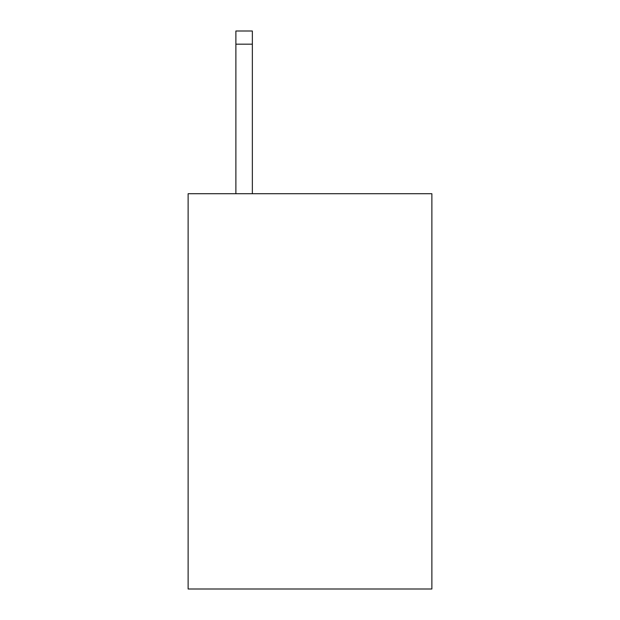 <?xml version="1.0" encoding="UTF-8"?>
<svg xmlns="http://www.w3.org/2000/svg" width="620" height="620" viewBox="0 0 620 620"><rect width="100%" height="100%" fill="white"/><g stroke="black" fill="none" stroke-linecap="round" stroke-linejoin="round"><path stroke-width="0.93" d="M431.877 193.719L431.877 589L188.124 589L188.124 193.719L431.877 193.719M252.356 193.719L252.356 44.175L235.887 44.175L235.887 31L252.356 31L252.356 44.175M235.887 193.719L235.887 44.175M252.356 31L235.887 31"/></g></svg>
